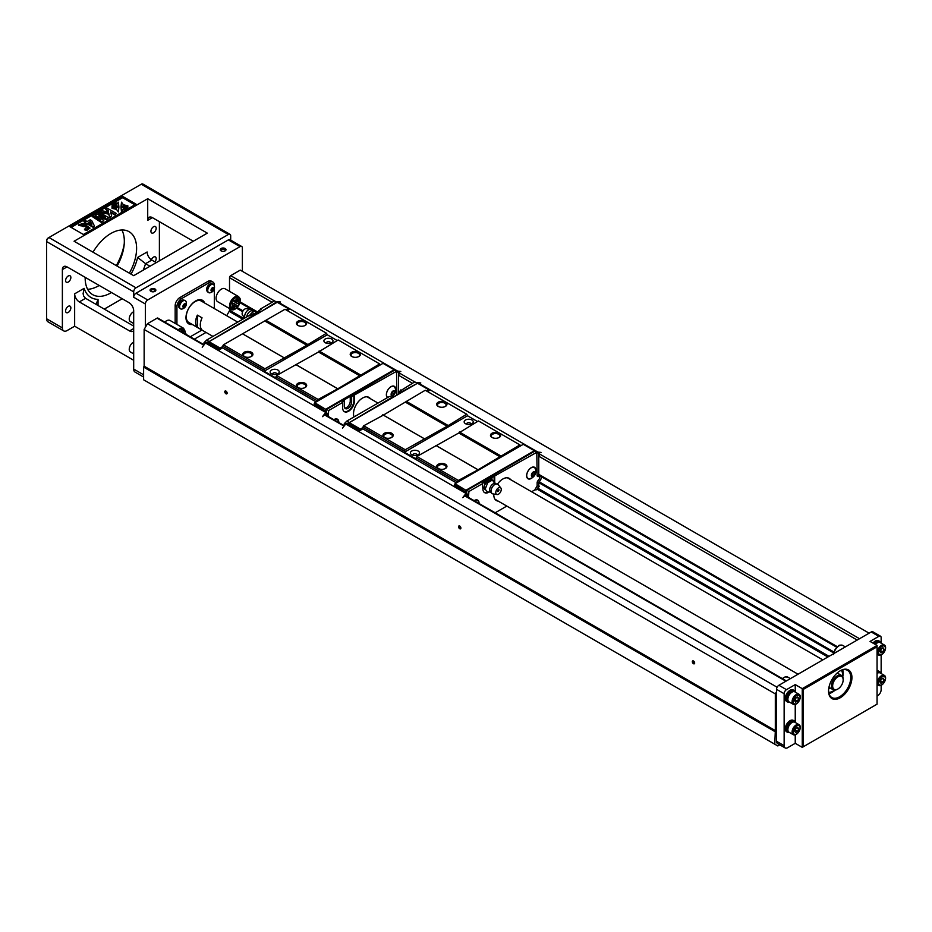 <?xml version="1.0" encoding="UTF-8"?>
<svg xmlns="http://www.w3.org/2000/svg" width="932" height="932" viewBox="0 0 932 932"><rect width="100%" height="100%" fill="white"/><g stroke="black" fill="none" stroke-linecap="round" stroke-linejoin="round"><path stroke-width="1.4" d="M260.249 312.092L276.489 302.038L274.509 300.885L260.482 308.981L261.065 309.319L258.84 310.601L258.84 312.896M204.026 344.735L204.026 342.661L206.589 340.098L248.669 315.797L251.477 314.853L252.887 316.344M326.491 333.225L284.994 309.273L223.459 344.805L222.666 346.168L264.164 370.12L264.944 368.757L306.826 345.259L326.491 333.225L327.272 334.798L337.209 340.53M326.072 415.194L326.072 410.371L325.291 410.173L325.874 409.16L394.131 369.748L383.029 363.34L380.454 364.82L379.673 363.934L337.792 388.784L318.127 399.455L317.346 401.261L314.771 402.752L314.189 404.441L325.291 410.849L314.189 403.766M350.246 396.438L350.246 401.168L351.644 401.972L351.644 396.578L396.531 371.332L394.539 370.19L343.465 400.352M344.758 408.041A5.208 3.006 120 0 0 350.246 401.168M380.454 364.82L317.346 401.261M222.666 346.168L222.666 347.951L316.169 401.937M379.673 363.934L338.176 339.97L318.511 352.005L276.641 375.503L275.849 377.984L264.164 371.239L327.272 334.798M358.948 352.273A5.126 2.959 180 0 1 358.948 356.455A5.126 2.959 180 0 1 351.702 356.455A5.126 2.959 180 0 1 351.702 352.273A5.126 2.959 180 0 1 358.948 352.273M360.591 374.944L319.094 350.991M360.008 375.957L318.511 352.005M337.792 388.784L296.306 364.82M337.174 388.458L295.689 364.505M305.183 383.32A5.126 2.959 180 0 1 305.183 387.502A5.126 2.959 180 0 1 297.937 387.502A5.126 2.959 180 0 1 297.937 383.32A5.126 2.959 180 0 1 305.183 383.32M318.127 399.455L276.641 375.503M317.346 400.83L275.849 376.877M305.183 321.237A5.126 2.959 180 0 1 305.183 325.419A5.126 2.959 180 0 1 297.937 325.419A5.126 2.959 180 0 1 297.937 321.237A5.126 2.959 180 0 1 305.183 321.237M307.409 344.246L265.911 320.282M306.826 345.259L265.329 321.295M284.61 358.074L243.124 334.122M283.992 357.76L242.506 333.807M251.419 352.273A5.126 2.959 180 0 1 251.419 356.455A5.126 2.959 180 0 1 244.172 356.455A5.126 2.959 180 0 1 244.172 352.273A5.126 2.959 180 0 1 251.419 352.273M264.944 368.757L223.459 344.805M264.164 370.12L264.164 371.239M325.874 413.342L326.072 412.2M331.664 339.015A4.543 2.621 180 0 1 331.664 342.72A4.543 2.621 180 0 1 325.233 342.72A4.543 2.621 180 0 1 325.233 339.015A4.543 2.621 180 0 1 331.664 339.015M277.899 370.051A4.543 2.621 180 0 1 277.899 373.767A4.543 2.621 180 0 1 271.468 373.767A4.543 2.621 180 0 1 271.468 370.051A4.543 2.621 180 0 1 277.899 370.051M251.104 356.63A4.299 2.481 0 0 0 252.094 355.045A4.299 2.481 0 0 0 250.836 353.286A4.299 2.481 0 0 0 246.153 352.75A4.299 2.481 0 0 0 243.497 355.045A4.299 2.481 0 0 0 244.487 356.63M304.869 387.665A4.299 2.481 0 0 0 305.859 386.081A4.299 2.481 0 0 0 304.601 384.322A4.299 2.481 0 0 0 299.918 383.786A4.299 2.481 0 0 0 297.261 386.081A4.299 2.481 0 0 0 298.252 387.665M358.634 356.63A4.299 2.481 0 0 0 359.624 355.045A4.299 2.481 0 0 0 358.366 353.286A4.299 2.481 0 0 0 353.682 352.75A4.299 2.481 0 0 0 351.026 355.045A4.299 2.481 0 0 0 352.028 356.63M304.869 325.583A4.299 2.481 0 0 0 305.859 323.998A4.299 2.481 0 0 0 304.601 322.239A4.299 2.481 0 0 0 299.918 321.703A4.299 2.481 0 0 0 297.261 323.998A4.299 2.481 0 0 0 298.252 325.583M330.429 343.232A2.062 1.188 0 0 0 330.51 342.894A2.062 1.188 0 0 0 329.905 342.056A2.062 1.188 0 0 0 327.656 341.788A2.062 1.188 0 0 0 326.375 342.894A2.062 1.188 0 0 0 326.468 343.232M276.664 374.268A2.062 1.188 0 0 0 276.746 373.93A2.062 1.188 0 0 0 276.14 373.091A2.062 1.188 0 0 0 273.892 372.835A2.062 1.188 0 0 0 272.61 373.93A2.062 1.188 0 0 0 272.703 374.268M222.666 347.752L219.509 349.78L220.092 348.09L222.666 346.599M287.65 310.438L288.943 309.692L288.361 308.678L286.159 309.948M288.361 308.678L277.247 302.271L208.989 341.683L208.407 342.696L219.509 349.104M220.092 348.09L208.989 341.683L208.407 342.3L208.407 343.36L219.509 349.78M326.433 409.754L314.771 402.752M394.306 370.33L394.131 369.748L394.725 370.295M326.072 410.849L325.291 410.849M204.026 342.661L208.022 342.207L252.887 315.668M208.022 342.207L208.022 343.116M206.589 340.098L208.582 341.24M260.482 308.981L260.482 309.657M260.249 311.416L258.84 310.601M328.274 416.464L328.623 410.546L342.65 402.449L342.067 402.111L344.281 400.83L342.883 400.014L326.631 409.393L326.072 410.371L327.691 416.126M368.396 397.533A12.815 7.398 120 0 0 367.907 396.95M387.502 397.603A6.617 3.821 -60 0 1 387.456 397.591A6.617 3.821 120 0 1 387.863 389.925A6.617 3.821 120 0 1 394.341 386.326A6.617 3.821 120 0 1 395.517 391.021M394.038 386.186A6.617 3.821 -60 0 1 394.865 387.363M387.537 397.277A6.279 3.623 -60 0 1 387.316 397.16A6.279 3.623 -60 0 1 386.757 396.694M392.908 386.023A6.279 3.623 -60 0 1 393.595 386.279A6.279 3.623 -60 0 1 393.805 386.419M337.116 419.039A6.617 3.821 -60 0 1 337.943 420.227M335.998 418.887A6.279 3.623 -60 0 1 336.673 419.144A6.279 3.623 -60 0 1 336.895 419.284M399.106 375.584L398.523 372.485L398.523 394.213M350.246 395.762L351.644 396.578M342.65 402.449L342.65 407.843A8.353 4.823 120 0 0 344.374 411.664A8.353 4.823 120 0 0 350.805 409.428A8.353 4.823 120 0 0 354.451 401.028L354.451 395.634M396.531 371.332L396.881 394.469A2.318 1.34 120 0 0 396.997 395.098M354.043 416.919A12.815 7.398 -60 0 1 357.737 402.438A12.815 7.398 -60 0 1 368.979 397.393A12.815 7.398 -60 0 1 370.388 398.686M338.794 422.534A6.617 3.821 120 0 0 337.431 419.19A6.617 3.821 120 0 0 333.842 419.68M328.623 410.546L326.631 409.393M396.881 371.542L398.523 372.485M328.274 413.039L327.691 414.053M344.094 411.478A8.353 4.823 120 0 0 350.409 408.892A8.353 4.823 120 0 0 353.869 400.69L353.869 395.296M344.281 400.83L344.281 406.224A5.208 3.006 120 0 0 345.364 408.612A5.208 3.006 120 0 0 349.372 407.214A5.208 3.006 120 0 0 351.644 401.972M338.572 422.417A7.374 7.374 0 0 0 338.176 420.716A6.279 3.623 120 0 0 337.116 419.4A6.279 3.623 120 0 0 333.936 419.738M392.989 391.428L391.533 394.096M394.329 393.688L392.745 395.285L391.44 394.795L391.72 392.722L393.304 391.125L394.609 391.603L394.329 393.688L392.803 392.815M392.745 395.285L391.475 394.551M392.57 396.31A7.374 7.374 0 0 0 395.086 387.863A6.279 3.623 120 0 0 394.038 386.535A6.279 3.623 120 0 0 389.541 387.875A6.279 3.623 120 0 0 386.512 393.665A6.279 3.623 120 0 0 387.759 397.416A6.279 3.623 120 0 0 387.794 397.44L387.316 397.16M391.149 393.921A2.691 1.549 -60 0 1 394.236 390.811A2.691 1.549 -60 0 1 393.688 394.865A2.691 1.549 -60 0 1 391.149 393.921M208.407 342.894L205.483 343.023L325.757 412.468L322.484 416.651L325.874 413.785M326.025 413.552L325.233 411.629M325.874 410.849L325.233 411.222M205.483 343.023L202.209 347.205M396.065 371.064L395.424 370.703M396.065 370.726L396.706 371.437M397.416 371.845L396.706 371.099M397.416 371.099L400.807 371.437L398.139 372.264M277.922 302.655L277.247 301.595L397.533 371.041M277.247 301.595L280.52 301.991M257.407 313.723A4.963 2.866 120 0 0 255.158 314.084A4.963 2.866 120 0 0 252.91 316.321M249.042 316.006L250.988 313.723L251.943 315.121M250.988 313.723L253.376 311.474L256.65 311.533L255.251 313.35L251.92 314.259M258.653 313.653L256.65 311.533M246.759 316.903A4.963 2.866 -60 0 1 249.065 312.173A4.963 2.866 -60 0 1 252.723 310.997L254.04 311.311M244.813 318.022L242.553 315.226A3.879 2.248 -60 0 1 242.937 311.067A3.879 2.248 -60 0 1 246.351 308.667L250.568 309.331A5.452 3.146 -60 0 1 250.976 309.436L253.516 311.929M244.906 317.975A5.452 3.146 -60 0 1 246.048 312.255A5.452 3.146 -60 0 1 250.568 309.331M258.246 313.245A5.79 3.344 120 0 0 255.251 313.35M255.065 313.455A5.79 3.344 120 0 0 252.805 315.622M237.753 322.099L201.242 301.024A12.396 7.153 120 0 0 195.044 301.642A12.396 7.153 120 0 0 186.948 312.57A12.396 7.153 120 0 0 188.846 322.495L212.962 336.417M202.058 317.835L197.386 315.132A12.396 7.153 120 0 0 197.386 327.283L202.058 329.986A12.396 7.153 120 0 1 202.058 317.835M203.537 302.352A13.223 7.631 120 0 0 201.65 300.314A13.223 7.631 120 0 0 199.238 299.685M186.68 321.435A13.223 7.631 120 0 0 188.427 323.218A13.223 7.631 120 0 0 191.142 323.823M197.386 327.283L197.386 315.132M202.232 300.71A13.642 7.875 120 0 0 201.51 299.883M187.984 323.311A13.642 7.875 120 0 0 189.056 323.509M192.272 324.476A13.642 7.875 -60 0 1 188.812 323.905A13.642 7.875 -60 0 1 186.715 312.977A13.642 7.875 -60 0 1 195.627 300.966A13.642 7.875 -60 0 1 202.442 300.29A13.642 7.875 -60 0 1 204.667 303.005M207.556 291.6L207.487 291.553A4.38 2.528 -60 0 1 206.578 289.549A4.38 2.528 -60 0 1 208.488 285.145A4.38 2.528 -60 0 1 211.867 283.969L211.937 284.004M214.325 308.585L214.325 288.652M214.325 285.903L214.325 285.11A6.617 3.821 120 0 0 212.962 282.081A6.617 3.821 120 0 0 209.653 282.408L181.6 298.601A6.617 3.821 120 0 0 176.929 306.698L176.929 324.429M190.268 336.79L201.929 330.056M179.457 307.816L179.387 307.781A4.38 2.528 -60 0 1 178.478 305.778A4.38 2.528 -60 0 1 180.389 301.362A4.38 2.528 -60 0 1 183.767 300.197L183.837 300.232M774.783 731.504L143.61 367.103L143.61 379.802L774.783 744.214L775.319 730.595L144.145 366.183L144.145 329.462L145.369 327.342L145.369 303.995A3.309 1.911 -60 0 1 147.71 299.953L240.048 246.642A3.309 1.911 -60 0 1 241.691 246.479A3.309 1.911 -60 0 1 242.378 247.994L242.378 271.329M145.369 327.342L147.466 323.707L157.054 318.173A1.654 0.955 -60 0 1 157.881 318.092L204.108 344.782M194.357 339.155L206.019 332.421M226.662 315.703L229.179 311.346A1.654 0.955 120 0 0 229.528 310.193L229.528 308.539M229.528 291.367L229.528 277.678A1.654 0.955 -60 0 1 230.693 275.662L240.281 270.117L869.125 633.178M178.245 329.846A7.433 4.299 -60 0 1 183.569 328.262L170.125 320.503A7.433 4.299 120 0 0 164.801 322.088M221.338 289.153A7.433 4.299 120 0 0 216.084 298.263A7.433 4.299 120 0 0 217.622 301.665L231.066 309.436A7.433 4.299 -60 0 1 229.528 306.022A7.433 4.299 -60 0 1 232.767 298.543A7.433 4.299 -60 0 1 238.499 296.551L225.066 288.792A7.433 4.299 120 0 0 221.338 289.153M209.653 282.408L207.894 281.394L179.853 297.588L181.6 298.601M207.894 281.394A6.617 3.821 -60 0 1 211.203 281.068L212.962 282.081M175.169 323.416L175.169 305.684A6.617 3.821 -60 0 1 179.853 297.588M144.145 329.462L775.319 693.874L776.542 691.742L776.542 689.331A3.309 1.911 -60 0 1 778.884 685.276L871.222 631.966A3.309 1.911 -60 0 1 872.865 631.803L880.472 636.183A3.309 1.911 120 0 0 878.818 636.346L871.222 631.966M147.466 323.707L777.113 687.234M225.963 391.091L225.963 391.091A1.654 0.955 60 0 1 227.128 393.118A1.654 0.955 60 0 1 225.963 393.782A1.654 0.955 60 0 1 224.787 391.766A1.654 0.955 60 0 1 225.963 391.091M459.732 526.056L459.732 526.056A1.654 0.955 60 0 1 460.897 528.071A1.654 0.955 60 0 1 459.732 528.747A1.654 0.955 60 0 1 458.556 526.731A1.654 0.955 60 0 1 459.732 526.056M775.319 730.595L775.319 693.874M693.49 661.021L693.49 661.021A1.654 0.955 60 0 1 694.666 663.036A1.654 0.955 60 0 1 693.49 663.712A1.654 0.955 60 0 1 692.325 661.697A1.654 0.955 60 0 1 693.49 661.021M773.478 631.407L778.558 634.331M539.71 496.441L544.789 499.366M656.594 563.918L661.673 566.854M833.744 652.959L538.789 482.671M242.623 311.684L236.507 308.154M240.118 301.898L258.84 312.709L240.118 301.898M398.523 393.351L399.106 393.688M538.778 474.33L837.344 646.715L539.36 474.738M833.977 652.027L539.127 481.797M243.054 310.869L237.194 307.49M836.773 647.251L541.667 476.869M254.669 311.172L239.932 302.667M143.61 367.103L144.145 366.183M779.769 744.831L777.812 745.949L774.783 744.214M145.369 303.995L133.684 297.25L133.684 291.856L46.6 241.574L46.6 318.779A6.617 3.821 120 0 0 47.975 321.808L63.749 330.918A6.617 3.821 120 0 0 67.057 330.592L74.653 326.2L133.684 360.288M62.374 269.581A6.617 3.821 60 0 1 63.749 266.564A6.617 3.821 60 0 1 67.057 266.89L62.374 269.581L62.374 327.889A6.617 3.821 120 0 0 63.749 330.918M67.057 266.89L129 302.655A6.617 3.821 60 0 1 133.684 310.752L133.684 369.06L143.61 374.792M230.693 240.13L230.693 235.843A3.309 1.911 120 0 0 230.006 234.328A3.309 1.911 120 0 0 228.352 234.491L136.014 287.802A3.309 1.911 120 0 0 133.684 291.856M159.395 260.809L159.395 221.676M240.048 246.642L228.352 239.897L136.014 293.207L147.71 299.953M221.047 250.859L221.047 250.859A2.889 1.666 180 0 1 221.047 248.495A2.889 1.666 180 0 1 225.136 248.495A2.889 1.666 180 0 1 225.136 250.859A2.889 1.666 180 0 1 221.047 250.859L221.047 250.859M150.914 291.343L150.914 291.343A2.889 1.666 180 0 1 150.914 288.99A2.889 1.666 180 0 1 155.015 288.99A2.889 1.666 180 0 1 155.015 291.343A2.889 1.666 180 0 1 150.914 291.343L150.914 291.343M147.71 198.726L207.312 233.14L133.684 275.662L74.071 241.237L147.71 198.726L147.71 220.325A6.617 3.821 -120 0 1 149.073 217.296A6.617 3.821 -120 0 1 152.382 217.622L193.285 241.237M133.684 326.083L85.569 298.31L79.325 301.91A6.617 3.821 60 0 1 74.653 293.813L74.653 326.2M104.267 309.109L122.22 298.741M129.362 273.169A36.371 20.993 120 0 0 129.07 231.684A36.371 20.993 120 0 0 110.885 233.478A36.371 20.993 120 0 0 93.002 252.176M85.173 277.352A36.371 20.993 120 0 0 92.699 294.663A36.371 20.993 120 0 0 110.885 292.869A36.371 20.993 120 0 0 111.467 292.52M153.547 226.732A3.716 2.144 120 0 0 151.124 230.006A3.716 2.144 120 0 0 151.695 232.988A3.716 2.144 120 0 0 155.411 230.845A3.716 2.144 120 0 0 155.411 226.546A3.716 2.144 120 0 0 153.547 226.732M154.957 261.892A3.716 2.144 120 0 0 155.411 256.917A3.716 2.144 120 0 0 153.547 257.104A3.716 2.144 120 0 0 151.334 259.783M68.222 276A3.716 2.144 120 0 0 65.799 279.274A3.716 2.144 120 0 0 66.358 282.256A3.716 2.144 120 0 0 70.086 280.101A3.716 2.144 120 0 0 70.086 275.814A3.716 2.144 120 0 0 68.222 276M68.222 306.36A3.716 2.144 120 0 0 65.799 309.645A3.716 2.144 120 0 0 66.358 312.616A3.716 2.144 120 0 0 70.086 310.473A3.716 2.144 120 0 0 70.086 306.174A3.716 2.144 120 0 0 68.222 306.36M87.631 289.281A36.371 20.993 120 0 0 98.617 285.786A36.371 20.993 120 0 0 99.188 285.437M117.083 266.074A36.371 20.993 120 0 0 121.871 229.983M136.014 204.131L122.57 196.361L69.982 226.732L83.414 234.491L136.014 204.131M230.006 234.328L142.934 184.058A3.309 1.911 120 0 0 141.28 184.221L48.942 237.532A3.309 1.911 120 0 0 46.6 241.574L46.6 240.91A2.481 1.433 -60 0 1 48.348 237.87L48.942 237.532L136.014 287.802M131.016 274.125A39.668 22.904 120 0 0 137.645 257.442L147.116 251.978A6.617 3.821 -120 0 0 151.8 260.075L156.238 262.638M149.994 266.237L145.555 263.674A46.285 26.725 -60 0 1 143.202 270.163M133.684 330.499A6.617 3.821 60 0 1 132.892 331.256A6.617 3.821 60 0 1 129.583 330.93L133.684 328.565M79.325 301.91L129.583 330.93M116.302 265.62A42.977 24.815 120 0 0 124.224 244.033M133.684 297.25A3.309 1.911 -60 0 1 136.014 293.207M228.352 239.897A3.309 1.911 -60 0 1 230.006 239.734L241.691 246.479M143.61 377.029L135.047 372.078A6.617 3.821 -60 0 1 133.684 369.06M123.886 247.015A41.323 23.859 -60 0 1 116.64 265.818M154.665 291.518A2.062 1.188 0 0 0 155.027 290.842A2.062 1.188 0 0 0 154.421 290.003A2.062 1.188 0 0 0 152.172 289.736A2.062 1.188 0 0 0 150.902 290.842A2.062 1.188 0 0 0 151.264 291.518M224.798 251.023A2.062 1.188 0 0 0 225.16 250.347A2.062 1.188 0 0 0 224.554 249.508A2.062 1.188 0 0 0 222.305 249.252A2.062 1.188 0 0 0 221.024 250.347A2.062 1.188 0 0 0 221.397 251.023M137.645 257.442L145.555 263.674L151.8 260.075M85.569 298.31L83.729 296.201L83.099 293.72L84.125 288.338A39.668 22.904 120 0 0 98.035 299.382L98.035 305.498M96.089 304.38L98.035 299.382M108.729 217.727L106.469 219.032L98.734 216.131L103.767 220.581L101.506 221.898L92.151 216.492L93.549 215.688L100.912 219.94L95.041 214.826L96.497 213.987L105.328 217.389L97.977 213.137L99.374 212.321L108.729 217.727L106.469 219.707L100.05 217.296M103.767 220.581L101.506 222.573L92.151 216.492M98.606 218.601L95.041 214.826M101.844 216.038L97.977 213.137M89.787 228.235L86.897 230.355L84.451 229.773L85.651 228.177L87.829 227.839L86.047 226.115L78.603 224.845L83.391 223.354L89.833 227.909L86.897 229.68L84.451 229.097M87.725 228.142L86.105 226.837M86.047 226.791L78.661 225.195M134.849 204.807L122.57 197.712L71.147 227.408M127.859 206.52L120.997 206.811L121.498 202.174L123.362 204.76L127.859 205.844L127.859 206.52M114.916 203.025L114.752 202.372L114.752 203.048M116.174 203.584L115.137 203.432L116.174 203.584L116.174 202.908L114.916 202.349L114.916 202.966M121.498 211.995L120.997 207.347L127.859 207.638L127.859 208.314L123.362 209.397L121.498 211.995L120.997 207.347M118.877 206.811L112.015 206.52L112.015 205.844L116.512 204.76L118.376 202.174L118.877 206.811M112.108 203.898L112.69 203.572L113.541 205.098L112.97 205.424L112.108 203.898L112.108 204.574M118.376 211.995L116.512 209.397L112.015 208.314L112.015 207.638L118.888 207.347L118.376 211.995L116.512 209.397M115.114 203.514L113.809 203.339L113.646 204.364L112.83 203.525L114.741 203.525L114.252 202.663L115.114 203.514L113.646 205.04L112.958 204.155L113.622 205.017M83.857 221.28L85.255 220.476L87.13 221.571L90.194 219.801L91.767 220.709L94.458 226.01L93.247 227.373L87.317 223.948L86.385 224.484L84.812 223.575L85.744 222.364L83.857 221.28L85.161 222.701M116.232 213.393L114.718 214.267L110.57 211.867L111.665 216.026L109.638 217.191L108.811 213.463L100.132 211.89L102.089 210.76L108.531 212.1L108.194 210.492L105.374 208.861L106.877 207.987L116.232 213.393L114.718 214.931L110.78 212.659M111.665 216.026L109.638 217.867L108.811 214.139L100.132 212.566L100.132 211.89M108.392 212.077L105.374 208.861M118.877 206.135L112.015 205.844M127.859 207.638L123.362 208.721L123.362 209.397M123.362 208.721L121.498 211.319M113.518 204.399L112.97 205.424M112.947 204.725L112.131 203.922L112.947 205.401M113.378 204.458L112.714 203.84M116.512 208.721L112.015 207.638M118.888 207.347L118.376 211.319M114.694 203.759L114.694 204.434M113.622 204.341L112.958 204.085M113.611 203.036L113.611 203.665M114.869 203.549L114.205 202.815M114.752 202.372L115.347 202.302M115.347 202.069L116.151 202.885L115.137 202.757M127.859 205.844L120.997 206.135M122.57 196.361L122.57 197.712M94.458 226.01L93.247 227.373M93.247 226.697L87.317 223.272L87.317 223.948M87.317 223.272L86.385 224.484M86.385 223.808L84.812 222.899M90.427 221.478L88.703 222.48L91.907 224.321L90.427 221.478L89.297 222.818M91.406 224.03L90.427 222.154M114.718 214.267L114.718 214.931M109.638 217.191L109.638 217.867M108.811 213.463L108.811 214.139M108.194 210.492L108.194 211.168M84.73 225.987L84.707 225.812C82.645 224.181 81.294 223.948 80.641 225.125C82.703 226.802 84.066 227.035 84.707 225.812L84.707 226.138M84.707 226.488C82.645 224.857 81.294 224.624 80.641 225.8M106.469 219.032L106.469 219.707M101.506 221.898L101.506 222.573M236.157 302.888L239.128 298.438L238.161 301.863L239.128 304.17L236.157 302.888M235.33 300.302L232.849 300.547L235.447 302.481L237.811 297.681L235.447 300.36L232.849 300.547M232.674 304.892L231.765 308.422L234.619 303.902L231.649 302.62L232.79 304.962L231.765 308.422M232.849 309.051L235.33 304.31L237.928 306.244L235.447 306.558L232.849 309.051M236.274 302.958L239.128 298.438M232.965 300.605L235.447 302.481M237.928 297.739L235.447 300.36M234.619 303.902L231.649 302.62M231.765 302.69L232.79 304.962M232.965 309.109L235.447 304.38M183.441 332.852L184.152 330.01L182.649 332.386M180.936 331.396L182.952 329.322L181.763 331.874M184.268 330.079L182.765 332.456M181.053 331.466L183.068 329.392M133.684 320.177A5.615 3.25 120 0 0 133.684 322.379M133.684 319.699A5.79 3.344 120 0 0 133.439 321.412A5.79 3.344 120 0 0 133.684 322.856M133.684 323.509L130.433 321.633A5.79 3.344 -60 0 1 129.233 318.977A5.79 3.344 -60 0 1 133.684 311.707M133.684 350.537A5.615 3.25 120 0 0 133.684 352.75M133.684 350.071A5.79 3.344 120 0 0 133.439 351.783A5.79 3.344 120 0 0 133.684 353.216M133.684 353.869L130.433 351.993A5.79 3.344 -60 0 1 129.233 349.349A5.79 3.344 -60 0 1 133.684 342.079M208.488 292.497A4.707 2.714 -60 0 1 208.255 292.38A4.707 2.714 -60 0 1 207.277 290.225A4.707 2.714 -60 0 1 209.339 285.483A4.707 2.714 -60 0 1 212.974 284.225A4.707 2.714 -60 0 1 213.183 284.365M214.383 286.637A4.707 2.714 120 0 0 214.244 285.6A4.707 2.714 120 0 0 213.416 284.481A4.707 2.714 120 0 0 209.782 285.74A4.707 2.714 120 0 0 207.731 290.481A4.707 2.714 120 0 0 208.698 292.636A4.707 2.714 120 0 0 210.084 292.799A5.662 5.662 0 0 0 214.244 285.6M211.016 290.295A2.144 1.235 -60 0 1 212.543 287.662A2.144 1.235 -60 0 1 214.057 288.536A2.144 1.235 -60 0 1 212.543 291.168A2.144 1.235 -60 0 1 211.016 290.295M211.191 290.202L213.218 287.673L213.894 288.64L213.218 290.376L211.867 291.157L211.191 290.202M213.218 290.376L211.215 290.132M213.894 288.64L212.717 287.965M212.647 288L211.995 289.677M186.144 334.273A5.662 5.662 0 0 1 186.19 334.437A4.707 2.714 120 0 0 186.144 334.273A4.707 2.714 120 0 0 185.317 333.155A4.707 2.714 120 0 0 185.27 333.132L185.27 333.132M180.389 308.713A4.707 2.714 -60 0 1 180.156 308.608A4.707 2.714 -60 0 1 179.177 306.453A4.707 2.714 -60 0 1 181.239 301.712A4.707 2.714 -60 0 1 184.862 300.442A4.707 2.714 -60 0 1 185.084 300.593M186.284 302.865A4.707 2.714 120 0 0 186.144 301.828A4.707 2.714 120 0 0 185.317 300.698A4.707 2.714 120 0 0 181.682 301.968A4.707 2.714 120 0 0 179.62 306.71A4.707 2.714 120 0 0 180.598 308.865A4.707 2.714 120 0 0 181.985 309.028A5.662 5.662 0 0 0 186.144 301.828M182.917 306.523A2.144 1.235 -60 0 1 184.443 303.89A2.144 1.235 -60 0 1 185.957 304.764A2.144 1.235 -60 0 1 184.443 307.397A2.144 1.235 -60 0 1 182.917 306.523M183.091 306.418L185.119 303.902L185.794 304.857L185.119 306.605L183.767 307.385L183.091 306.418M185.119 306.605L183.115 306.348M185.794 304.857L184.618 304.182M184.548 304.228L183.895 305.894M226.08 391.16A1.328 0.769 -120 0 0 226.849 393.444A1.328 0.769 -120 0 0 227.117 392.966M459.849 526.126A1.328 0.769 -120 0 0 460.618 528.409A1.328 0.769 -120 0 0 460.886 527.931M693.618 661.091A1.328 0.769 -120 0 0 694.387 663.374A1.328 0.769 -120 0 0 694.655 662.897M795.241 691.963L795.241 684.601L786.48 689.668A3.309 1.911 120 0 0 784.138 693.711L784.138 745.67A4.963 2.866 120 0 0 785.163 747.942L777.568 743.561A4.963 2.866 -60 0 1 776.542 741.289L776.542 691.742M795.241 734.824L795.241 743.317L802.254 747.359L802.254 688.655L877.059 645.457L870.045 641.414L878.818 636.346M795.241 743.317L787.645 747.697A4.963 2.866 120 0 1 785.163 747.942M877.059 696.076L877.641 695.738A4.963 2.866 120 0 0 881.148 689.668L881.148 685.323M787.109 701.656A6.617 3.821 -60 0 1 786.678 701.458A6.617 3.821 -60 0 1 785.303 698.441A6.617 3.821 -60 0 1 788.192 691.777A6.617 3.821 -60 0 1 793.283 690.006A6.617 3.821 -60 0 1 793.668 690.286M787.109 732.028A6.617 3.821 -60 0 1 786.678 731.83A6.617 3.821 -60 0 1 785.303 728.801A6.617 3.821 -60 0 1 788.192 722.149A6.617 3.821 -60 0 1 793.283 720.378A6.617 3.821 -60 0 1 793.668 720.657M795.241 704.452L795.241 722.323M795.241 684.601L803.419 689.331L803.419 746.683L877.059 704.173L877.059 645.457M881.148 643.173L881.148 637.698A3.309 1.911 120 0 0 880.472 636.183M881.148 673.533L881.148 654.963M872.993 643.115A6.617 3.821 -60 0 1 878.608 640.75A6.617 3.821 -60 0 1 878.993 641.03M877.059 670.83A6.617 3.821 -60 0 1 878.608 671.11A6.617 3.821 -60 0 1 878.993 671.401M840.245 697.765A16.531 9.541 -60 0 1 828.56 691.008A16.531 9.541 -60 0 1 840.245 670.772A16.531 9.541 -60 0 1 851.93 677.517A16.531 9.541 -60 0 1 840.245 697.765M877.059 646.808L803.419 689.331M828.56 690.67A15.704 9.064 120 0 0 831.81 697.532A15.704 9.064 120 0 0 839.662 696.752A15.704 9.064 120 0 0 849.914 682.911A15.704 9.064 120 0 0 847.514 670.329A15.704 9.064 120 0 0 839.942 670.947M828.991 693.641A15.704 9.064 120 0 0 835.119 690.099M842.738 676.912A15.704 9.064 120 0 0 842.726 669.828M802.254 747.359L803.419 746.683M789.509 732.505A6.617 3.821 -60 0 1 787.493 732.307A6.617 3.821 -60 0 1 786.13 729.278A6.617 3.821 -60 0 1 789.008 722.626A6.617 3.821 -60 0 1 794.111 720.855A6.617 3.821 -60 0 1 795.299 722.486M788.472 731.725L787.994 731.445A5.615 3.25 -60 0 1 787.994 724.956A5.615 3.25 -60 0 1 793.61 721.706L794.087 721.985M793.283 734.696L789.078 732.261A5.79 3.344 -60 0 1 787.878 729.616A5.79 3.344 -60 0 1 790.406 723.791A5.79 3.344 -60 0 1 794.868 722.242L799.073 724.665A5.79 3.344 120 0 0 794.612 726.214A5.79 3.344 120 0 0 792.083 732.039A5.79 3.344 120 0 0 793.283 734.696A5.79 3.344 120 0 0 799.073 731.352A5.79 3.344 120 0 0 799.073 724.665M793.214 731.935A4.846 2.796 120 0 0 798.363 732.389A4.846 2.796 120 0 0 798.363 725.527A4.846 2.796 120 0 0 793.214 731.935M794.623 731.119L795.637 728.509L797.652 727.344L798.666 728.777L797.652 731.387L795.637 732.564L794.623 731.119M798.666 728.777L796.918 727.764M797.652 731.387L794.961 730.245M795.998 728.3L795.322 730.036M789.509 702.146A6.617 3.821 -60 0 1 787.493 701.936A6.617 3.821 -60 0 1 786.13 698.907A6.617 3.821 -60 0 1 789.008 692.255A6.617 3.821 -60 0 1 794.111 690.484A6.617 3.821 -60 0 1 795.299 692.127M788.472 701.353L787.994 701.074A5.615 3.25 -60 0 1 787.994 694.585A5.615 3.25 -60 0 1 793.61 691.346L794.087 691.626M793.283 704.324L789.078 701.889A5.79 3.344 -60 0 1 787.878 699.245A5.79 3.344 -60 0 1 790.406 693.42A5.79 3.344 -60 0 1 794.868 691.87L799.073 694.305A5.79 3.344 120 0 0 794.612 695.854A5.79 3.344 120 0 0 792.083 701.679A5.79 3.344 120 0 0 793.283 704.324A5.79 3.344 120 0 0 799.073 700.981A5.79 3.344 120 0 0 799.073 694.305M793.214 701.563A4.846 2.796 120 0 0 798.363 702.017A4.846 2.796 120 0 0 798.363 695.167A4.846 2.796 120 0 0 793.214 701.563M794.623 700.748L795.637 698.138L797.652 696.973L798.666 698.418L797.652 701.027L795.637 702.192L794.623 700.748M798.666 698.418L796.918 697.404M797.652 701.027L794.961 699.885M795.998 697.94L795.322 699.676M877.059 671.483A6.617 3.821 -60 0 1 879.435 671.588A6.617 3.821 -60 0 1 880.624 673.23M877.059 672.31A5.615 3.25 -60 0 1 878.934 672.45L879.424 672.729M877.059 673.405A5.79 3.344 -60 0 1 880.192 672.974L884.398 675.409A5.79 3.344 120 0 0 879.936 676.958A5.79 3.344 120 0 0 877.408 682.783A5.79 3.344 120 0 0 878.608 685.428A5.79 3.344 120 0 0 884.398 682.084A5.79 3.344 120 0 0 884.398 675.409M878.538 682.667A4.846 2.796 120 0 0 883.687 683.133A4.846 2.796 120 0 0 883.687 676.271A4.846 2.796 120 0 0 878.538 682.667M879.948 681.863L880.961 679.253L882.977 678.077L883.99 679.521L882.977 682.131L880.961 683.296L879.948 681.863M883.99 679.521L882.243 678.508M882.977 682.131L880.286 680.989M881.322 679.044L880.647 680.779M873.82 643.593A6.617 3.821 -60 0 1 879.435 641.216A6.617 3.821 -60 0 1 880.624 642.859M874.332 643.884A5.615 3.25 -60 0 1 878.934 642.078L879.424 642.358M875.416 644.513A5.79 3.344 -60 0 1 880.192 642.614L884.398 645.037A5.79 3.344 120 0 0 879.936 646.587A5.79 3.344 120 0 0 877.408 652.412A5.79 3.344 120 0 0 878.608 655.056A5.79 3.344 120 0 0 884.398 651.724A5.79 3.344 120 0 0 884.398 645.037M878.538 652.295A4.846 2.796 120 0 0 883.687 652.761A4.846 2.796 120 0 0 883.687 645.899A4.846 2.796 120 0 0 878.538 652.295M879.948 651.491L880.961 648.882L882.977 647.717L883.99 649.15L882.977 651.759L880.961 652.924L879.948 651.491M883.99 649.15L882.243 648.136M882.977 651.759L880.286 650.618M881.322 648.672L880.647 650.408M828.688 692.278A13.223 7.631 120 0 0 834.583 690.123M842.481 676.434A13.223 7.631 120 0 0 841.41 670.259M830.167 687.991L829.48 688.41A9.087 5.254 -60 0 1 828.793 688.154M828.956 687.268A8.26 4.776 120 0 0 829.212 687.443L833.185 689.738A8.26 4.776 -60 0 1 833.185 680.197A8.26 4.776 -60 0 1 841.456 675.42A8.26 4.776 -60 0 1 843.169 679.207A8.26 4.776 -60 0 1 843.157 679.556M841.456 675.42L837.484 673.125A8.26 4.776 120 0 0 837.204 672.986M837.623 689.144A8.26 4.776 -60 0 1 837.32 689.331A8.26 4.776 -60 0 1 833.185 689.738M837.32 689.331L837.903 688.993A7.433 4.299 120 0 0 843.169 679.882A7.433 4.299 120 0 0 837.903 676.842A7.433 4.299 120 0 0 832.649 685.952A7.433 4.299 120 0 0 837.903 688.993L837.32 689.331M494.123 481.809A8.353 4.823 120 0 0 494.135 481.669L494.135 476.275L536.797 452.311L534.805 451.17L490.512 476.741L490.512 479.665M490.512 477.417L483.731 481.331M489.207 479.922A4.963 2.866 120 0 0 484.547 482.508M494.135 476.275L491.91 477.557L491.91 479.759M484.64 489.417L484.384 488.31L487.681 492.213L489.358 491.898A8.353 4.823 120 0 1 484.64 492.644A8.353 4.823 120 0 1 482.904 488.822L482.322 483.091L484.547 481.809L484.547 485.141A5.79 3.344 -60 0 1 484.64 484.885L484.384 488.31L487.681 492.213A8.353 4.823 120 0 1 484.36 492.457M484.43 489.032L484.442 489.044A5.79 3.344 -60 0 1 484.43 489.032A5.79 3.344 -60 0 1 484.547 485.141M466.746 414.204L425.26 390.252L383.378 415.101L363.713 425.773L362.932 427.147L404.418 451.1L405.21 449.737L447.08 426.239L466.746 414.204L467.538 415.777L477.475 421.509M466.338 496.173L466.338 491.35L465.546 491.152L466.14 490.139L534.397 450.727L523.295 444.319L520.72 445.799L519.928 444.913L478.058 469.763L458.393 480.434L457.6 482.24L455.037 483.731L454.443 485.421L465.546 491.828L454.443 484.745M520.72 445.799L457.6 482.24M362.932 427.147L362.932 428.93L456.435 482.916M519.928 444.913L478.442 420.949L458.777 432.984L416.895 456.482L416.115 458.963L404.418 452.218L467.538 415.777M499.214 433.252A5.126 2.959 180 0 1 499.214 437.434A5.126 2.959 180 0 1 491.968 437.434A5.126 2.959 180 0 1 491.968 433.252A5.126 2.959 180 0 1 499.214 433.252M500.845 455.923L459.36 431.97M500.263 456.936L458.777 432.984M478.058 469.763L436.56 445.799M477.44 469.437L435.943 445.484M445.449 464.299A5.126 2.959 180 0 1 445.449 468.481A5.126 2.959 180 0 1 438.203 468.481A5.126 2.959 180 0 1 438.203 464.299A5.126 2.959 180 0 1 445.449 464.299M458.393 480.434L416.895 456.482M457.6 481.809L416.115 457.845M445.449 402.205A5.126 2.959 180 0 1 445.449 406.399A5.126 2.959 180 0 1 438.203 406.399A5.126 2.959 180 0 1 438.203 402.205A5.126 2.959 180 0 1 445.449 402.205M447.663 425.225L406.177 401.261M447.08 426.239L405.595 402.275M424.875 439.054L383.378 415.101M424.258 438.739L382.761 414.787M391.685 433.252A5.126 2.959 180 0 1 391.685 437.434A5.126 2.959 180 0 1 384.438 437.434A5.126 2.959 180 0 1 384.438 433.252A5.126 2.959 180 0 1 391.685 433.252M405.21 449.737L363.713 425.773M404.418 451.1L404.418 452.218M466.14 494.321L466.338 493.179M471.918 419.994A4.543 2.621 180 0 1 471.918 423.699A4.543 2.621 180 0 1 465.487 423.699A4.543 2.621 180 0 1 465.487 419.994A4.543 2.621 180 0 1 471.918 419.994M418.153 451.03A4.543 2.621 180 0 1 418.153 454.746A4.543 2.621 180 0 1 411.723 454.746A4.543 2.621 180 0 1 411.723 451.03A4.543 2.621 180 0 1 418.153 451.03M391.358 437.609A4.299 2.481 0 0 0 392.36 436.025A4.299 2.481 0 0 0 391.091 434.265A4.299 2.481 0 0 0 386.407 433.73A4.299 2.481 0 0 0 383.763 436.025A4.299 2.481 0 0 0 384.753 437.609M445.135 468.645A4.299 2.481 0 0 0 446.125 467.06A4.299 2.481 0 0 0 444.867 465.301A4.299 2.481 0 0 0 440.184 464.765A4.299 2.481 0 0 0 437.527 467.06A4.299 2.481 0 0 0 438.518 468.645M498.9 437.609A4.299 2.481 0 0 0 499.89 436.025A4.299 2.481 0 0 0 498.632 434.265A4.299 2.481 0 0 0 493.948 433.73A4.299 2.481 0 0 0 491.292 436.025A4.299 2.481 0 0 0 492.282 437.609M445.135 406.562A4.299 2.481 0 0 0 446.125 404.977A4.299 2.481 0 0 0 444.867 403.218A4.299 2.481 0 0 0 440.184 402.682A4.299 2.481 0 0 0 437.527 404.977A4.299 2.481 0 0 0 438.518 406.562M470.683 424.211A2.062 1.188 0 0 0 470.777 423.874A2.062 1.188 0 0 0 470.171 423.023A2.062 1.188 0 0 0 467.911 422.767A2.062 1.188 0 0 0 466.641 423.874A2.062 1.188 0 0 0 466.722 424.211M416.919 455.247A2.062 1.188 0 0 0 417.012 454.909A2.062 1.188 0 0 0 416.406 454.07A2.062 1.188 0 0 0 414.146 453.814A2.062 1.188 0 0 0 412.876 454.909A2.062 1.188 0 0 0 412.958 455.247M362.932 428.732L359.775 430.759L360.358 429.07L362.932 427.578M427.916 391.417L429.198 390.671L428.615 389.658L426.425 390.927M428.615 389.658L417.513 383.25L349.255 422.662L348.673 423.676L359.775 430.083M360.358 429.07L349.255 422.662L348.673 423.279L348.673 424.34L359.775 430.759M466.687 490.733L455.037 483.731M534.572 451.309L534.397 450.727L534.98 451.274M466.338 491.828L465.546 491.828M344.281 425.714L344.281 423.641L348.277 423.186L393.141 396.648L393.141 397.323M348.277 423.186L348.277 424.095M417.315 383.367L400.504 392.395L400.504 393.071M344.281 423.641L346.855 421.066L388.935 396.776L391.743 395.832L393.141 396.648M346.855 421.066L348.848 422.219M416.755 383.017L414.763 381.864L400.737 390.636M400.737 389.96L401.319 390.298L399.106 391.58L399.106 393.875M400.504 392.395L399.106 391.58M484.547 481.809L483.137 480.994L466.897 490.372L466.338 491.35L467.946 497.106M508.662 478.512A12.815 7.398 120 0 0 508.173 477.93M495.521 499.855A12.815 7.398 120 0 0 496.267 499.983M529.155 478.687A6.617 3.821 -60 0 1 527.71 478.57M534.304 467.165A6.617 3.821 -60 0 1 535.119 468.342M527.803 478.256A6.279 3.623 -60 0 1 527.57 478.139A6.279 3.623 -60 0 1 527.011 477.673M533.174 467.002A6.279 3.623 -60 0 1 533.85 467.258A6.279 3.623 -60 0 1 534.071 467.398M477.382 500.018A6.617 3.821 -60 0 1 478.209 501.206M476.252 499.867A6.279 3.623 -60 0 1 476.939 500.111A6.279 3.623 -60 0 1 477.149 500.263M539.36 456.563L538.778 453.465L538.778 475.448A1.153 0.664 120 0 0 539.372 476.007A3.518 2.027 -60 0 1 541.154 477.732A3.518 2.027 -60 0 1 539.372 481.529A1.153 0.664 120 0 0 538.778 482.776L538.778 486.248L536.785 489.708L539.36 486.189M490.512 476.741L491.91 477.557M494.694 482.625A8.353 4.823 120 0 0 494.717 482.007L494.717 476.613M468.528 497.443L468.878 491.525L482.904 483.428M536.797 452.311L537.147 475.448A2.318 1.34 120 0 0 538.323 476.578A2.365 1.363 -60 0 1 539.523 477.732A2.365 1.363 -60 0 1 538.323 480.283A2.318 1.34 120 0 0 537.147 482.776L537.147 485.863L534.805 489.906L531.601 491.758M506.798 506.076L495.137 512.81M498.247 501.136A12.815 7.398 -60 0 1 496.43 500.566A12.815 7.398 -60 0 1 493.797 494.03M497.49 484.104A12.815 7.398 -60 0 1 509.245 478.372A12.815 7.398 -60 0 1 510.654 479.665M535.772 472A6.617 3.821 120 0 0 534.607 467.305A6.617 3.821 120 0 0 527.99 471.126A6.617 3.821 120 0 0 527.99 478.757A6.617 3.821 120 0 0 531.298 478.431A6.617 3.821 120 0 0 532.65 477.429M479.048 503.513A6.617 3.821 120 0 0 477.685 500.169A6.617 3.821 120 0 0 474.108 500.659M468.878 491.525L466.897 490.372M534.805 489.906L536.785 489.708M537.147 452.521L538.778 453.465M468.528 494.018L467.946 495.032M539.36 482.799L539.546 482.438A4.998 2.889 120 0 0 539.803 482.193M537.147 485.863L538.778 486.248M478.838 503.397A7.374 7.374 0 0 0 478.431 501.696A6.279 3.623 120 0 0 477.382 500.379A6.279 3.623 120 0 0 474.19 500.717M533.255 472.408L531.799 475.075M534.584 474.668L533.011 476.264L531.706 475.774L531.986 473.701L533.558 472.105L534.863 472.582L534.584 474.668L533.069 473.794M533.011 476.264L531.741 475.53M526.778 474.644A6.279 3.623 120 0 0 528.013 478.396A6.279 3.623 120 0 0 529.691 478.64A7.374 7.374 0 0 0 535.352 468.843A6.279 3.623 120 0 0 534.304 467.515A6.279 3.623 120 0 0 529.807 468.854A6.279 3.623 120 0 0 526.778 474.644M531.415 474.901A2.691 1.549 -60 0 1 534.49 471.79A2.691 1.549 -60 0 1 533.954 475.844A2.691 1.549 -60 0 1 531.415 474.901M348.673 423.874L345.737 424.002L466.023 493.447L462.75 497.63L466.14 494.764M466.28 494.531L465.487 492.609M466.14 491.828L465.487 492.201M345.737 424.002L342.463 428.184M536.319 452.043L535.69 451.682M536.319 451.705L536.972 452.416M537.671 452.824L536.972 452.078M537.671 452.078L541.061 452.416L538.393 453.243M418.177 383.635L417.513 382.574L537.787 452.02M417.513 382.574L420.786 382.97M494.764 483.393L492.399 480.038L489.789 479.805A5.79 3.344 -60 0 1 489.778 479.817L486.737 482.228L487.681 482.764L485.316 488.846M492.399 480.038L487.681 482.764M484.64 484.885L486.737 482.228M497.548 491.572A1.375 0.792 -60 0 1 498.993 489.766A1.375 0.792 -60 0 1 497.548 491.572M500.834 487.972L498.142 484.652A5.452 3.146 120 0 0 497.839 484.349L494.414 483.405A4.963 2.866 120 0 0 489.626 489.941A4.963 2.866 120 0 0 489.871 491.269L492.411 493.762A5.452 3.146 120 0 0 492.818 493.878L497.036 494.543A3.879 2.248 120 0 0 500.449 492.143A3.879 2.248 120 0 0 500.834 487.972A3.879 2.248 120 0 0 497.746 488.415A3.879 2.248 120 0 0 495.766 492.609A3.879 2.248 120 0 0 497.036 494.543M497.839 484.349A5.452 3.146 120 0 0 493.564 485.502A5.452 3.146 120 0 0 491.036 491.152A5.452 3.146 120 0 0 492.411 493.762M484.733 484.64A5.79 3.344 -60 0 1 488.135 480.411M488.321 480.306A5.79 3.344 -60 0 1 489.743 479.817M396.881 394.469L398.08 394.469M353.869 400.69L354.451 401.028M229.528 277.678L272.109 302.271M398.523 375.247L412.363 383.25M538.778 456.226L857.195 640.063M230.693 275.662L274.451 300.92M399.106 372.893L414.705 381.899M539.36 453.872L859.525 638.711M157.054 318.173L203.805 345.166M324.569 414.891L344.071 426.145M464.835 495.871L785.897 681.222M229.179 311.346L242.786 319.198M537.449 489.323L827.872 656.99M229.528 310.193L243.951 318.523M538.114 488.356L829.037 656.314M46.6 318.779L62.374 327.889M152.382 217.622L147.71 220.325M74.653 293.813L84.125 288.338M228.352 234.491L141.28 184.221M48.348 237.87L48.942 237.532L48.348 237.87M86.897 229.68L86.897 230.355M230.693 306.022A6.617 3.821 120 0 0 237.707 306.651A6.617 3.821 120 0 0 237.707 297.296A6.617 3.821 120 0 0 230.693 306.022M184.967 333.726A6.617 3.821 120 0 0 185.107 332.34A6.617 3.821 120 0 0 179.305 330.452M176.929 306.698L175.169 305.684M786.48 689.668L778.884 685.276M784.138 745.67L776.542 741.289M784.138 693.711L776.542 689.331M845.347 646.901L842.796 645.433A7.433 4.299 120 0 0 837.612 646.878A7.433 4.299 120 0 0 833.942 653.483M833.849 653.542A6.617 3.821 -60 0 1 838.777 645.981M790.406 678.624L787.855 677.145A7.433 4.299 120 0 0 782.531 678.729M782.426 678.671A6.617 3.821 -60 0 1 783.835 677.704M828.816 688.026L829.48 688.41M537.147 475.448L538.778 475.448M538.323 476.578L539.372 476.007M538.323 480.283L539.372 481.529M537.147 482.776L538.778 482.776M494.135 481.669L494.717 482.007M495.02 499.272L798.037 674.209M367.161 396.822L378.008 403.078M507.427 477.801L822.839 659.903M187.344 322.589L188.427 323.218M200.578 299.685L201.65 300.314M324.965 414.554L344.374 425.761M465.231 495.533L786.375 680.942M114.904 203.724L114.904 203.048M86.105 227.14L86.105 226.464M78.603 225.521L78.603 224.845M89.833 228.585L89.833 227.909M238.499 296.551C240.176 298.38 240.771 299.72 240.281 300.558L238.825 305.277C235.854 309.319 233.268 310.705 231.066 309.436M185.142 333.831L185.351 332.002L183.569 328.262M842.796 645.433C840.361 644.897 838.917 645.049 838.427 645.899L835.072 649.522L833.569 654.567M787.855 677.145L785.163 676.877L782.251 678.566M786.678 731.83L787.493 732.307M793.283 720.378L794.111 720.855M786.678 701.458L787.493 701.936M793.283 690.006L794.111 690.484M878.608 671.11L879.435 671.588M878.608 685.428L877.059 684.531M878.608 640.75L879.435 641.216M878.608 655.056L877.059 654.171M843.169 679.882L843.169 679.207M490.675 492.213L489.347 491.898M495.626 483.626L494.706 482.66"/></g></svg>
